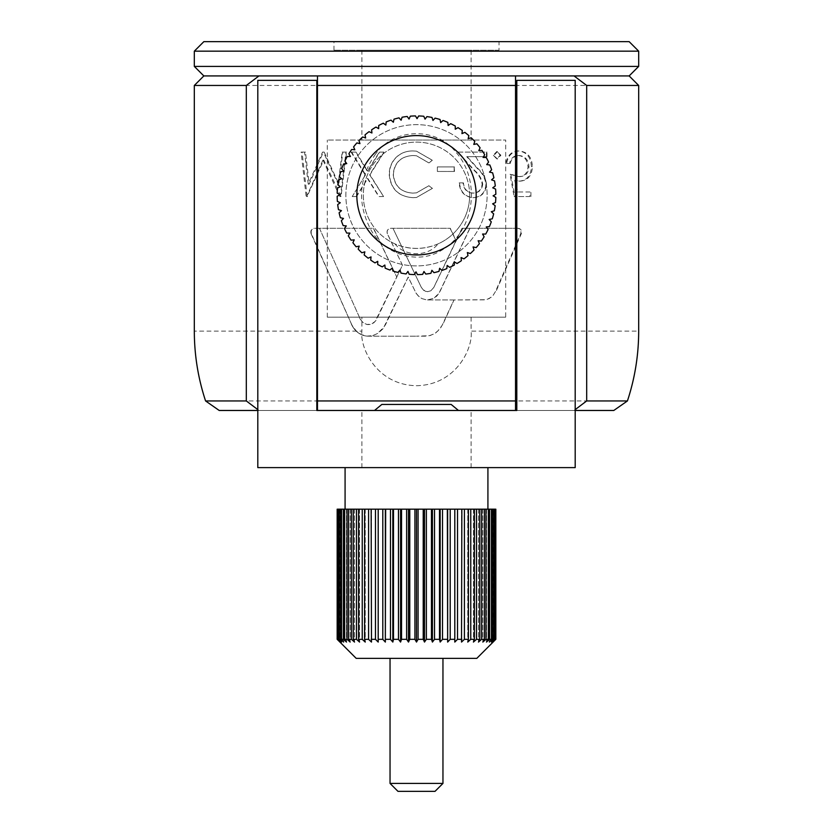 <?xml version="1.0" encoding="UTF-8"?>
<svg xmlns="http://www.w3.org/2000/svg" width="833" height="833" viewBox="0 0 833 833"><rect width="100%" height="100%" fill="white"/><g stroke="black" fill="none" stroke-linecap="round" stroke-linejoin="round"><path stroke-width="0.62" stroke-dasharray="4.17 3.12" d="M317.467 410.471L515.533 410.471M257.803 409.617L258.948 410.471L316.832 410.471L316.832 80.374L257.803 80.374L257.803 410.471L316.832 410.471M258.948 410.471L575.197 410.471L575.197 80.374L516.804 80.374L516.804 410.471L575.197 410.471L257.803 410.471L257.803 467.605L575.197 467.605L575.197 410.471L257.803 410.471M369.717 467.605L487.919 467.605L369.717 467.605M378.692 125.512L378.671 128.667L375.954 127.064A79.354 79.354 0 0 0 371.612 129.844L371.914 132.978L369.04 131.676A79.354 79.354 0 0 0 365.01 134.894L365.645 137.986L362.657 136.987A79.354 79.354 0 0 0 358.981 140.6L359.939 143.609L356.857 142.932A79.354 79.354 0 0 0 353.588 146.92L354.848 149.805L351.713 149.461A79.354 79.354 0 0 0 348.881 153.761L350.433 156.5L347.278 156.479A79.354 79.354 0 0 0 344.904 161.05L346.747 163.622L343.602 163.924A79.354 79.354 0 0 0 341.717 168.724L343.821 171.088L340.728 171.723A79.354 79.354 0 0 0 339.354 176.69L341.686 178.814L338.677 179.772A79.354 79.354 0 0 0 337.834 184.853L340.374 186.727L337.49 187.987A79.354 79.354 0 0 0 337.178 193.131L339.906 194.724L337.157 196.286A79.354 79.354 0 0 0 337.386 201.43L340.26 202.742L337.698 204.574A79.354 79.354 0 0 0 338.469 209.666L341.457 210.666L339.104 212.759A79.354 79.354 0 0 0 340.395 217.746L343.477 218.423L341.353 220.755A79.354 79.354 0 0 0 343.165 225.576L346.299 225.93L344.425 228.471A79.354 79.354 0 0 0 346.736 233.073L349.891 233.105L348.298 235.822A79.354 79.354 0 0 0 351.068 240.164L354.212 239.852L352.911 242.726A79.354 79.354 0 0 0 356.118 246.755L359.21 246.12L358.211 249.119A79.354 79.354 0 0 0 361.834 252.784L364.844 251.837L364.167 254.919A79.354 79.354 0 0 0 368.144 258.188L371.039 256.918L370.685 260.063A79.354 79.354 0 0 0 374.985 262.895L377.734 261.333L377.703 264.488A79.354 79.354 0 0 0 382.285 266.862L384.846 265.029L385.158 268.164A79.354 79.354 0 0 0 389.948 270.048L392.312 267.955L392.947 271.048A79.354 79.354 0 0 0 397.914 272.412L400.038 270.079L400.996 273.089A79.354 79.354 0 0 0 406.077 273.932L407.951 271.391L409.211 274.286A79.354 79.354 0 0 0 414.355 274.588L415.959 271.87L417.51 274.619A79.354 79.354 0 0 0 422.664 274.38L423.966 271.506L425.798 274.078A79.354 79.354 0 0 0 430.9 273.307L431.89 270.309L433.993 272.672A79.354 79.354 0 0 0 438.981 271.371L439.657 268.288L441.979 270.423A79.354 79.354 0 0 0 446.811 268.611L447.154 265.467L449.695 267.341A79.354 79.354 0 0 0 454.308 265.04L454.329 261.885L457.046 263.478A79.354 79.354 0 0 0 461.388 260.698L461.086 257.564L463.96 258.865A79.354 79.354 0 0 0 467.99 255.648L467.355 252.555L470.343 253.555A79.354 79.354 0 0 0 474.019 249.942L473.061 246.932L476.143 247.609A79.354 79.354 0 0 0 479.412 243.632L478.152 240.737L481.287 241.091A79.354 79.354 0 0 0 484.119 236.791L482.567 234.042L485.722 234.063A79.354 79.354 0 0 0 488.096 229.492L486.253 226.92L489.398 226.618A79.354 79.354 0 0 0 491.283 221.817L489.179 219.464L492.272 218.829A79.354 79.354 0 0 0 493.646 213.862L491.314 211.728L494.323 210.78A79.354 79.354 0 0 0 495.166 205.689L492.626 203.814L495.51 202.554A79.354 79.354 0 0 0 495.822 197.411L493.094 195.817L495.843 194.256A79.354 79.354 0 0 0 495.614 189.112L492.74 187.81L495.302 185.967A79.354 79.354 0 0 0 494.531 180.876L491.543 179.876L493.896 177.783A79.354 79.354 0 0 0 492.605 172.795L489.523 172.119L491.647 169.786A79.354 79.354 0 0 0 489.835 164.965L486.701 164.611L488.575 162.071A79.354 79.354 0 0 0 486.264 157.468L483.109 157.447L484.702 154.719A79.354 79.354 0 0 0 481.932 150.377L478.788 150.69L480.089 147.816A79.354 79.354 0 0 0 476.882 143.786L473.79 144.421L474.789 141.423A79.354 79.354 0 0 0 471.166 137.757L468.156 138.715L468.833 135.633A79.354 79.354 0 0 0 464.856 132.353L461.961 133.624L462.315 130.489A79.354 79.354 0 0 0 458.015 127.647L455.266 129.209L455.297 126.054A79.354 79.354 0 0 0 450.715 123.68L448.154 125.512L447.842 122.378A79.354 79.354 0 0 0 443.052 120.493L440.688 122.586L440.053 119.494A79.354 79.354 0 0 0 435.086 118.13L432.962 120.462L432.004 117.453A79.354 79.354 0 0 0 426.923 116.61L425.049 119.15L423.789 116.256A79.354 79.354 0 0 0 418.645 115.954L417.041 118.671L415.49 115.933A79.354 79.354 0 0 0 410.336 116.162L409.034 119.036L407.202 116.464A79.354 79.354 0 0 0 402.1 117.234L401.11 120.233L399.007 117.87A79.354 79.354 0 0 0 394.019 119.171L393.343 122.253L391.021 120.129A79.354 79.354 0 0 0 386.189 121.941L385.846 125.075L383.305 123.201A79.354 79.354 0 0 0 378.692 125.512M483.817 173.93A70.618 70.618 0 0 0 364.354 147.649A70.618 70.618 0 0 0 401.329 264.248A70.618 70.618 0 0 0 483.817 173.93A70.618 70.618 0 0 0 364.354 147.649A70.618 70.618 0 0 0 401.329 264.248A70.618 70.618 0 0 0 483.817 173.93M469.666 195.276A53.166 53.166 0 0 0 365.375 180.699A53.166 53.166 0 0 0 394.988 243.892A53.166 53.166 0 0 0 469.666 195.276M516.804 410.471L575.197 410.471M438.012 243.892C423.726 249.879 409.378 249.879 394.988 243.892A53.166 53.166 0 0 1 374.579 162.57A53.166 53.166 0 0 1 458.421 162.57A53.166 53.166 0 0 1 438.012 243.892C428.027 256.939 405.005 256.97 394.988 243.892M472.957 193.121C466.959 192.642 463.648 189.226 463.023 182.864L459.15 182.864C459.91 191.913 464.575 196.848 473.144 197.681C480.985 197.067 485.233 192.662 485.899 184.468C485.17 178.252 482.338 172.941 477.382 168.526L466.719 156.666L486.43 156.666L486.43 152.106L457.494 152.106L474.133 170.494C478.527 174.232 481.193 178.772 482.14 184.114C481.495 189.737 478.434 192.746 472.957 193.121L473.446 193.121C467.386 192.642 464.054 189.226 463.429 182.864L459.15 182.864M486.43 156.666L487.034 156.666L487.034 152.106L457.848 152.106L474.633 170.494C479.069 174.232 481.755 178.772 482.703 184.114L482.14 184.114M482.703 184.114C482.047 189.737 478.965 192.746 473.446 193.121M487.034 152.106L486.43 152.106M487.034 156.666L466.719 156.666M459.524 182.864C460.285 191.913 464.991 196.848 473.644 197.681C481.536 197.067 485.826 192.662 486.503 184.468C485.764 178.252 482.901 172.941 477.913 168.526L467.157 156.666M486.503 184.468L485.899 184.468M493.355 155.24L496.791 158.947L500.196 155.24L496.791 151.533L493.355 155.24L497.478 158.947L500.914 155.24L500.196 155.24M497.478 158.947L496.791 158.947M500.914 155.24L496.791 151.533M497.478 151.533L494.021 155.24M510.015 174.326L518.709 176.606C524.405 176.429 527.508 173.16 528.007 166.798C527.518 159.894 524.249 156.135 518.22 155.521C513.544 155.781 510.639 158.447 509.504 163.497L505.912 163.497C507.13 155.75 511.16 151.564 518.022 150.971C526.425 151.689 530.881 156.906 531.392 166.621C531.006 175.544 526.987 180.386 519.344 181.157L514.732 180.292L516.845 191.986L529.944 191.986L529.944 196.546L514.086 196.546L514.929 196.546L510.827 174.326L510.015 174.326L514.086 196.546M529.944 196.546L514.929 196.546M529.944 191.986L517.72 191.986L515.575 180.292L520.24 181.157C527.945 180.386 531.995 175.544 532.391 166.621C531.87 156.906 527.372 151.689 518.897 150.971C511.983 151.575 507.911 155.75 506.683 163.497L505.912 163.497M530.923 196.546L530.923 191.986M516.845 191.986L517.72 191.986M514.732 180.292L515.575 180.292M519.344 181.157L520.24 181.157M531.392 166.621L532.391 166.621M518.022 150.971L518.897 150.971M509.504 163.497L506.683 163.497M518.22 155.521L519.105 155.521C525.186 156.135 528.476 159.894 528.965 166.798C528.466 173.16 525.342 176.429 519.594 176.606L510.827 174.326M510.306 163.497C511.462 158.437 514.388 155.781 519.105 155.521M528.007 166.798L528.965 166.798M518.709 176.606L519.594 176.606M437.367 166.912L437.367 171.473L454.152 171.473L454.152 166.912L437.367 166.912L437.367 171.473M454.152 171.473L437.544 171.473M454.485 171.473L454.152 166.912M454.485 166.912L437.544 166.912M413.095 197.681L416.5 197.483L432.306 188.383L428.849 185.717L416.5 192.85L412.845 193.121C401.048 192.298 394.561 186.009 393.384 174.274C394.592 162.445 401.173 156.188 413.116 155.521L416.5 155.771L428.849 162.924L432.306 160.29L416.5 151.158L413.147 150.971C405.879 150.815 399.83 153.407 395.009 158.739C391.25 163.31 389.396 168.589 389.459 174.586C390.812 188.976 398.684 196.671 413.095 197.681L416.5 197.483L432.442 188.383L428.849 185.717M428.953 185.717L416.5 192.85L412.814 193.121C400.912 192.298 394.373 186.019 393.186 174.274C394.405 162.445 401.037 156.188 413.095 155.521L416.5 155.771L428.953 162.924L432.442 160.29L416.5 151.158L413.116 150.971C405.775 150.815 399.673 153.407 394.821 158.739C391.031 163.31 389.157 168.589 389.219 174.586L389.459 174.586M389.219 174.586C390.594 188.976 398.538 196.682 413.064 197.681M365.552 174.763L352.213 196.546L356.586 196.546L367.769 178.366L379.077 196.546L383.586 196.546L369.998 174.763L384.138 152.106L379.64 152.106L367.769 171.171L356.045 152.106L351.672 152.106L365.552 174.763L352.213 196.546M356.586 196.546L351.661 196.546M383.586 196.546L369.602 174.763L383.857 152.106L379.317 152.106L367.343 171.171L355.524 152.106L351.672 152.106M351.109 152.106L365.114 174.763M355.524 152.106L356.045 152.106M383.295 196.546L379.077 196.546M356.076 196.546L367.769 178.366M367.343 178.366L378.755 196.546M425.413 336.168L416.5 336.168L429.214 335.741L433.733 334.033L437.762 331.107L442.156 325.307L453.923 299.963L426.694 299.932L421.842 298.578L418.312 295.996L416.052 293.133L408.222 277.035L385.669 324.349L382.816 328.931L378.286 333.138L372.934 335.605L366.947 336.105L361.376 334.606L356.451 331.232L352.057 325.328L311.396 233.792C310.647 230.689 311.657 228.846 314.447 228.284L373.361 228.284L396.82 277.129L376.266 320.101L373.736 322.85L370.57 324.391L367.842 324.62L364.542 323.62L362.24 321.871L360.106 318.737L319.456 228.284L373.601 228.284L396.82 277.129M453.923 299.963L426.756 299.932L421.873 298.578L418.978 296.61L416.052 293.133L408.18 277.035L383.878 327.202L377.214 333.679L372.674 335.605L368.727 336.168L416.5 336.168L369.134 336.168M442.646 324.349L440.053 328.837L435.586 333.002L430.255 335.501L425.496 336.168M427.527 299.963L434.014 298.162L439.043 293.133L469.812 228.284L517.647 228.284C520.438 228.867 521.458 230.699 520.698 233.792L495.5 291.498L493.115 295.34L489.2 298.578L485.379 299.849L454.027 299.963L442.864 324.349M416.562 293.914L416.042 293.133L416.562 293.914M305.503 152.106L302.087 152.106L307.096 196.546L323.745 160.082L341.041 196.546L346.57 152.106L342.811 152.106L338.854 184.083L324.183 152.106L323.371 152.106L309.168 184.155L305.503 152.106L301.098 152.106L306.148 196.546L307.096 196.546M301.098 152.106L302.087 152.106M322.569 152.106L323.371 152.106L322.569 152.106L308.231 184.155L309.168 184.155M308.231 184.155L304.545 152.106M341.041 196.546L340.395 196.546L345.966 152.106L342.176 152.106L338.177 184.083L323.381 152.106L324.183 152.106M338.177 184.083L338.854 184.083M342.176 152.106L342.811 152.106M345.966 152.106L346.57 152.106M307.585 196.546L306.648 196.546L322.944 160.082L323.745 160.082M322.944 160.082L339.843 196.546M450.101 228.284L456.005 240.747L433.754 287.468L430.9 290.738L433.806 287.468L456.234 240.747L450.289 228.284L392.968 228.284L421.373 287.468L392.968 228.284M421.373 287.468L423.716 290.394L427.589 291.706L430.942 290.738L428.141 291.675L425.278 291.269L421.352 287.468M469.812 228.284L462.013 228.284L456.005 240.747M495.5 291.498L492.355 296.61L486.566 299.703L454.245 299.963M517.647 228.284L518.23 228.284C521.031 228.867 522.052 230.699 521.291 233.792L495.958 291.498M469.968 228.284L439.585 292.331L436.846 295.996L434.066 298.162L427.589 299.963M319.456 228.284L360.106 318.737M359.939 318.737L363.188 322.85L367.02 324.526L371.757 323.933L375.235 321.319L402.485 265.206L387.428 233.792C386.585 230.689 387.73 228.846 390.854 228.284L450.289 228.284M319.174 228.284L314.447 228.284M392.905 228.284L390.854 228.284M462.013 228.284L518.23 228.284M387.428 233.792L387.345 233.792C386.502 230.689 387.647 228.856 390.781 228.284M402.485 265.206L387.345 233.792M311.396 233.792L311.094 233.792C310.345 230.689 311.365 228.856 314.156 228.284M351.578 324.349L311.094 233.792M352.057 325.328L351.391 324.349M352.578 326.276L351.87 325.328M353.13 327.202L352.39 326.276M353.723 328.087L352.953 327.202M354.358 328.931L353.546 328.087M355.025 329.743L354.181 328.931M355.722 330.503L354.848 329.743M356.451 331.232L355.545 330.503M357.201 331.919L356.274 331.232M357.992 332.554L357.034 331.919M358.804 333.138L357.826 332.554M359.637 333.679L358.638 333.138M360.502 334.168L359.481 333.679M361.376 334.606L360.335 334.168M362.272 334.991L361.22 334.606M363.188 335.324L362.116 334.991M364.115 335.605L363.032 335.324M365.052 335.824L363.959 335.605M365.999 336.001L364.906 335.824M366.947 336.105L365.854 336.001M367.905 336.168L366.801 336.105M368.873 336.168L367.769 336.168M471.093 317.154L471.093 331.118L638.682 331.118C638.651 354.993 634.902 378.276 627.426 400.944L205.574 400.944C198.098 378.276 194.349 354.993 194.318 331.118L361.907 331.118C359.71 347.09 376.089 384.971 416.5 385.71C456.911 384.971 473.29 347.09 471.093 331.118C473.29 347.09 456.911 384.971 416.5 385.71C376.089 384.971 359.71 347.09 361.907 331.118L361.907 317.154L471.093 317.154L361.907 317.154M375.61 154.001C358.669 178.137 357.034 203.283 370.727 229.45C383.544 253.555 416.656 265.435 441.001 250.629C475.091 231.668 481.287 180.105 455.599 151.856C436.148 126.762 394.03 127.865 375.61 154.001M451.163 404.442L381.837 404.442M194.318 85.455L638.682 85.455M629.154 75.928L203.846 75.928M515.533 400.944L515.533 85.455M515.533 75.928L574.052 75.928M574.052 410.471L575.197 409.617M456.234 240.747L462.138 228.284M396.706 277.129L402.443 265.206M258.948 75.928L317.467 75.928M317.467 400.944L317.467 85.455M219.204 410.471L613.796 410.471M638.682 66.411L194.318 66.411M194.318 51.167L638.682 51.167M629.154 41.65L203.846 41.65M505.693 317.154L327.307 317.154L505.693 317.154L505.693 140.048L327.307 140.048L505.693 140.048M499.019 50.219L333.981 50.219L499.019 50.219L499.019 41.65L333.981 41.65L499.019 41.65M471.093 50.219L361.907 50.219L471.093 50.219L471.093 140.048L361.907 140.048L471.093 140.048M495.562 639.317L495.833 509.182L495.562 639.317L492.678 642.066L495.239 639.317L495.239 509.182L494.427 509.182L494.427 639.317L491.428 642.066L493.771 639.317L493.771 509.182L492.438 509.182L492.438 639.317L489.356 642.066L491.46 639.317L491.46 509.182L489.617 509.182L489.617 639.317L486.482 642.066L488.336 639.317L488.336 509.182L485.993 509.182L485.993 639.317L482.838 642.066L484.421 639.317L484.421 509.182L481.609 509.182L481.609 639.317L478.475 642.066L479.756 639.317L479.756 509.182L476.518 509.182L476.518 639.317L473.425 642.066L474.404 639.317L474.404 509.182L470.76 509.182L470.76 639.317L467.761 642.066L468.417 639.317L468.417 509.182L464.408 509.182L464.408 639.317L461.524 642.066L461.857 509.182L457.536 509.182L457.536 639.317L454.797 642.066L454.797 509.182L450.205 509.182L450.205 639.317L447.654 642.066L447.331 509.182L442.521 509.182L442.521 639.317L440.168 642.066L439.512 639.317L439.512 509.182L434.534 509.182L434.534 639.317L432.431 642.066L431.452 639.317L431.452 509.182L426.361 509.182L426.361 639.317L424.507 642.066L423.226 639.317L423.226 509.182L418.083 509.182L418.083 639.317L416.5 642.066L414.917 639.317L414.917 509.182L409.774 509.182L409.774 639.317L408.493 642.066L406.639 639.317L406.639 509.182L401.548 509.182L401.548 639.317L400.569 642.066L398.466 639.317L398.466 509.182L393.488 509.182L393.488 639.317L392.832 642.066L390.479 639.317L390.479 509.182L385.669 509.182L385.346 642.066L382.795 639.317L382.795 509.182L378.203 509.182L378.203 642.066L375.464 639.317L375.464 509.182L371.143 509.182L371.476 642.066L368.592 639.317L368.592 509.182L364.583 509.182L364.583 639.317L365.239 642.066L362.24 639.317L362.24 509.182L358.596 509.182L358.596 639.317L359.575 642.066L356.482 639.317L356.482 509.182L353.244 509.182L353.244 639.317L354.525 642.066L351.391 639.317L351.391 509.182L348.579 509.182L348.579 639.317L350.162 642.066L347.007 639.317L347.007 509.182L344.664 509.182L344.664 639.317L346.518 642.066L343.383 639.317L343.383 509.182L341.54 509.182L341.54 639.317L343.644 642.066L340.562 639.317L340.562 509.182L339.229 509.182L339.229 639.317L341.572 642.066L338.573 639.317L338.573 509.182L337.761 509.182L337.761 639.317L340.322 642.066L337.167 639.317M495.239 639.317L494.427 639.317M493.771 639.317L492.438 639.317M491.46 639.317L489.617 639.317M488.336 639.317L485.993 639.317M484.421 639.317L481.609 639.317M479.756 639.317L476.518 639.317M474.404 639.317L470.76 639.317M468.417 639.317L464.408 639.317M461.857 639.317L457.536 639.317M457.536 509.182L454.797 509.182L454.797 639.317L450.205 639.317M447.331 639.317L442.521 639.317M439.512 639.317L434.534 639.317M431.452 639.317L426.361 639.317M423.226 639.317L418.083 639.317M414.917 639.317L409.774 639.317M406.639 639.317L401.548 639.317M398.466 639.317L393.488 639.317M390.479 639.317L385.669 639.317M382.795 639.317L378.203 639.317L378.203 509.182L378.203 642.066M375.464 639.317L371.143 639.317M368.592 639.317L364.583 639.317M362.24 639.317L358.596 639.317M356.482 639.317L353.244 639.317M351.391 639.317L348.579 639.317M347.007 639.317L344.664 639.317M343.383 639.317L341.54 639.317M340.562 639.317L339.229 639.317M338.573 639.317L337.761 639.317M476.809 658.362L356.191 658.362M337.438 639.317L337.167 509.182L339.895 509.182L337.167 509.182M338.573 509.182L339.229 509.182M340.562 509.182L341.54 509.182M343.383 509.182L344.664 509.182M347.007 509.182L348.579 509.182M351.391 509.182L353.244 509.182M356.482 509.182L358.596 509.182M362.24 509.182L364.583 509.182M368.592 509.182L371.143 509.182M461.857 509.182L464.408 509.182M468.417 509.182L470.76 509.182M474.404 509.182L476.518 509.182M479.756 509.182L481.609 509.182M484.421 509.182L485.993 509.182M488.336 509.182L489.617 509.182M491.46 509.182L492.438 509.182M493.771 509.182L494.427 509.182M493.105 509.182L495.833 509.182L493.105 509.182L493.105 642.066M447.331 509.182L450.205 509.182M439.512 509.182L442.521 509.182M431.452 509.182L434.534 509.182M423.226 509.182L426.361 509.182M414.917 509.182L418.083 509.182M406.639 509.182L409.774 509.182M398.466 509.182L401.548 509.182M390.479 509.182L393.488 509.182M382.795 509.182L385.669 509.182M375.464 509.182L378.203 509.182M416.5 509.182L345.081 509.182L487.919 509.182L416.5 509.182L416.5 642.066M442.958 658.362L390.042 658.362L442.958 658.362M339.895 509.182L339.895 642.066M340.322 509.182L340.322 642.066L340.322 509.182M341.572 509.182L341.572 642.066L341.572 509.182M343.644 509.182L343.644 642.066L343.644 509.182M346.518 509.182L346.518 642.066L346.518 509.182M350.162 509.182L350.162 642.066L350.162 509.182M354.525 509.182L354.525 642.066L354.525 509.182M359.575 509.182L359.575 642.066L359.575 509.182M365.239 509.182L365.239 642.066L365.239 509.182M371.476 509.182L371.476 642.066L371.476 509.182M385.346 509.182L385.346 642.066M392.832 509.182L392.832 642.066M400.569 509.182L400.569 642.066M408.493 509.182L408.493 642.066M424.507 509.182L424.507 642.066M432.431 509.182L432.431 642.066M440.168 509.182L440.168 642.066M447.654 509.182L447.654 642.066M454.797 509.182L454.797 642.066M461.524 509.182L461.524 642.066L461.524 509.182M467.761 509.182L467.761 642.066L467.761 509.182M473.425 509.182L473.425 642.066L473.425 509.182M478.475 509.182L478.475 642.066L478.475 509.182M482.838 509.182L482.838 642.066L482.838 509.182M486.482 509.182L486.482 642.066L486.482 509.182M489.356 509.182L489.356 642.066L489.356 509.182M491.428 509.182L491.428 642.066L491.428 509.182M492.678 509.182L492.678 642.066L492.678 509.182M397.976 791.35L435.024 791.35M442.958 783.416L390.042 783.416M477.913 168.526L477.382 168.526M520.698 233.792L521.291 233.792M471.093 467.605L471.093 410.471M361.907 467.605L361.907 410.471M327.307 317.154L327.307 140.048M333.981 50.219L333.981 41.65M361.907 50.219L361.907 140.048"/><path stroke-width="1.25" d="M316.832 410.471L317.467 410.471L317.467 400.944L515.533 400.944L515.533 410.471L516.804 410.471L516.804 80.374L575.197 80.374L575.197 467.605L257.803 467.605L257.803 80.374L316.832 80.374L316.832 410.471L516.804 410.471M473.383 177.231A59.674 59.674 0 0 0 372.445 155.032A59.674 59.674 0 0 0 403.682 253.555A59.674 59.674 0 0 0 473.383 177.231M378.671 128.667L378.692 125.512A79.354 79.354 0 0 1 383.305 123.201L385.846 125.075L386.189 121.941A79.354 79.354 0 0 1 391.021 120.129L393.343 122.253L394.019 119.171A79.354 79.354 0 0 1 399.007 117.87L401.11 120.233L402.1 117.234A79.354 79.354 0 0 1 407.202 116.464L409.034 119.036L410.336 116.162A79.354 79.354 0 0 1 415.49 115.933L417.041 118.671L418.645 115.954A79.354 79.354 0 0 1 423.789 116.256L425.049 119.15L426.923 116.61A79.354 79.354 0 0 1 432.004 117.453L432.962 120.462L435.086 118.13A79.354 79.354 0 0 1 440.053 119.494L440.688 122.586L443.052 120.493A79.354 79.354 0 0 1 447.842 122.378L448.154 125.512L450.715 123.68A79.354 79.354 0 0 1 455.297 126.054L455.266 129.209L458.015 127.647A79.354 79.354 0 0 1 462.315 130.489L461.961 133.624L464.856 132.353A79.354 79.354 0 0 1 468.833 135.633L468.156 138.715L471.166 137.757A79.354 79.354 0 0 1 474.789 141.423L473.79 144.421L476.882 143.786A79.354 79.354 0 0 1 480.089 147.816L478.788 150.69L481.932 150.377A79.354 79.354 0 0 1 484.702 154.719L483.109 157.447L486.264 157.468A79.354 79.354 0 0 1 488.575 162.071L486.701 164.611L489.835 164.965A79.354 79.354 0 0 1 491.647 169.786L489.523 172.119L492.605 172.795A79.354 79.354 0 0 1 493.896 177.783L491.543 179.876L494.531 180.876A79.354 79.354 0 0 1 495.302 185.967L492.74 187.81L495.614 189.112A79.354 79.354 0 0 1 495.843 194.256L493.094 195.817L495.822 197.411A79.354 79.354 0 0 1 495.51 202.554L492.626 203.814L495.166 205.689A79.354 79.354 0 0 1 494.323 210.78L491.314 211.728L493.646 213.862A79.354 79.354 0 0 1 492.272 218.829L489.179 219.464L491.283 221.817A79.354 79.354 0 0 1 489.398 226.618L486.253 226.92L488.096 229.492A79.354 79.354 0 0 1 485.722 234.063L482.567 234.042L484.119 236.791A79.354 79.354 0 0 1 481.287 241.091L478.152 240.737L479.412 243.632A79.354 79.354 0 0 1 476.143 247.609L473.061 246.932L474.019 249.942A79.354 79.354 0 0 1 470.343 253.555L467.355 252.555L467.99 255.648A79.354 79.354 0 0 1 463.96 258.865L461.086 257.564L461.388 260.698A79.354 79.354 0 0 1 457.046 263.478L454.329 261.885L454.308 265.04A79.354 79.354 0 0 1 449.695 267.341L447.154 265.467L446.811 268.611A79.354 79.354 0 0 1 441.979 270.423L439.657 268.288L438.981 271.371A79.354 79.354 0 0 1 433.993 272.672L431.89 270.309L430.9 273.307A79.354 79.354 0 0 1 425.798 274.078L423.966 271.506L422.664 274.38A79.354 79.354 0 0 1 417.51 274.619L415.959 271.87L414.355 274.588A79.354 79.354 0 0 1 409.211 274.286L407.951 271.391L406.077 273.932A79.354 79.354 0 0 1 400.996 273.089L400.038 270.079L397.914 272.412A79.354 79.354 0 0 1 392.947 271.048L392.312 267.955L389.948 270.048A79.354 79.354 0 0 1 385.158 268.164L384.846 265.029L382.285 266.862A79.354 79.354 0 0 1 377.703 264.488L377.734 261.333L374.985 262.895A79.354 79.354 0 0 1 370.685 260.063L371.039 256.918L368.144 258.188A79.354 79.354 0 0 1 364.167 254.919L364.844 251.837L361.834 252.784A79.354 79.354 0 0 1 358.211 249.119L359.21 246.12L356.118 246.755A79.354 79.354 0 0 1 352.911 242.726L354.212 239.852L351.068 240.164A79.354 79.354 0 0 1 348.298 235.822L349.891 233.105L346.736 233.073A79.354 79.354 0 0 1 344.425 228.471L346.299 225.93L343.165 225.576A79.354 79.354 0 0 1 341.353 220.755L343.477 218.423L340.395 217.746A79.354 79.354 0 0 1 339.104 212.759L341.457 210.666L338.469 209.666A79.354 79.354 0 0 1 337.698 204.574L340.26 202.742L337.386 201.43A79.354 79.354 0 0 1 337.157 196.286L339.906 194.724L337.178 193.131A79.354 79.354 0 0 1 337.49 187.987L340.374 186.727L337.834 184.853A79.354 79.354 0 0 1 338.677 179.772L341.686 178.814L339.354 176.69A79.354 79.354 0 0 1 340.728 171.723L343.821 171.088L341.717 168.724A79.354 79.354 0 0 1 343.602 163.924L346.747 163.622L344.904 161.05A79.354 79.354 0 0 1 347.278 156.479L350.433 156.5L348.881 153.761A79.354 79.354 0 0 1 351.713 149.461L354.848 149.805L353.588 146.92A79.354 79.354 0 0 1 356.857 142.932L359.939 143.609L358.981 140.6A79.354 79.354 0 0 1 362.657 136.987L365.645 137.986L365.01 134.894A79.354 79.354 0 0 1 369.04 131.676L371.914 132.978L371.612 129.844A79.354 79.354 0 0 1 375.954 127.064L378.671 128.667M638.682 85.455L638.682 331.118C638.651 354.993 634.902 378.276 627.426 400.944L613.796 410.471L627.426 400.944L586.682 400.944L586.682 85.455L574.052 75.928L629.154 75.928L638.682 85.455L586.682 85.455M257.803 409.617L246.318 400.944L205.574 400.944L219.204 410.471L205.574 400.944C198.098 378.276 194.349 354.993 194.318 331.118L194.318 85.455L246.318 85.455L258.948 75.928L203.846 75.928L194.318 85.455M374.527 410.471L381.837 404.442L451.163 404.442L458.473 410.471M422.435 404.442L410.565 404.442M317.467 410.471L317.467 75.928L515.533 75.928L515.533 85.455L317.467 85.455L317.467 75.928L258.948 75.928M257.803 410.471L219.204 410.471M515.533 410.471L515.533 75.928L574.052 75.928M575.197 409.617L586.682 400.944M246.318 400.944L246.318 85.455M613.796 410.471L575.197 410.471M203.846 75.928L194.318 66.411L638.682 66.411L638.682 51.167L194.318 51.167L203.846 41.65L629.154 41.65L638.682 51.167M194.318 66.411L194.318 51.167M337.167 509.182L337.167 639.317L339.895 642.066L337.167 639.317L337.167 509.182L337.438 639.317L340.322 642.066L337.761 639.317L337.761 509.182L338.573 509.182L338.573 639.317L341.572 642.066L339.229 639.317L339.229 509.182L340.562 509.182L340.562 639.317L343.644 642.066L341.54 639.317L341.54 509.182L343.383 509.182L343.383 639.317L346.518 642.066L344.664 639.317L344.664 509.182L347.007 509.182L347.007 639.317L350.162 642.066L348.579 639.317L348.579 509.182L351.391 509.182L351.391 639.317L354.525 642.066L353.244 639.317L353.244 509.182L356.482 509.182L356.482 639.317L359.575 642.066L358.596 639.317L358.596 509.182L362.24 509.182L362.24 639.317L365.239 642.066L364.583 639.317L364.583 509.182L368.592 509.182L368.592 639.317L371.476 642.066L371.143 509.182L375.464 509.182L375.464 639.317L378.203 642.066L378.203 509.182L382.795 509.182L382.795 639.317L385.346 642.066L385.669 509.182L390.479 509.182L390.479 639.317L392.832 642.066L393.488 639.317L393.488 509.182L398.466 509.182L398.466 639.317L400.569 642.066L401.548 639.317L401.548 509.182L406.639 509.182L406.639 639.317L408.493 642.066L409.774 639.317L409.774 509.182L414.917 509.182L414.917 639.317L416.5 642.066L418.083 639.317L418.083 509.182L423.226 509.182L423.226 639.317L424.507 642.066L426.361 639.317L426.361 509.182L431.452 509.182L431.452 639.317L432.431 642.066L434.534 639.317L434.534 509.182L439.512 509.182L439.512 639.317L440.168 642.066L442.521 639.317L442.521 509.182L447.331 509.182L447.654 642.066L450.205 639.317L450.205 509.182L454.797 509.182L454.797 642.066L457.536 639.317L457.536 509.182L461.857 509.182L461.524 642.066L464.408 639.317L464.408 509.182L468.417 509.182L468.417 639.317L467.761 642.066L470.76 639.317L470.76 509.182L474.404 509.182L474.404 639.317L473.425 642.066L476.518 639.317L476.518 509.182L479.756 509.182L479.756 639.317L478.475 642.066L481.609 639.317L481.609 509.182L484.421 509.182L484.421 639.317L482.838 642.066L485.993 639.317L485.993 509.182L488.336 509.182L488.336 639.317L486.482 642.066L489.617 639.317L489.617 509.182L491.46 509.182L491.46 639.317L489.356 642.066L492.438 639.317L492.438 509.182L493.771 509.182L493.771 639.317L491.428 642.066L494.427 639.317L494.427 509.182L495.239 509.182L495.239 639.317L492.678 642.066L495.562 639.317L495.833 509.182L495.833 639.317L493.105 642.066L495.562 639.317M337.761 639.317L338.573 639.317M339.229 639.317L340.562 639.317M341.54 639.317L343.383 639.317M344.664 639.317L347.007 639.317M348.579 639.317L351.391 639.317M353.244 639.317L356.482 639.317M358.596 639.317L362.24 639.317M364.583 639.317L368.592 639.317M371.143 639.317L375.464 639.317M378.203 642.066L378.203 639.317L382.795 639.317M385.669 639.317L390.479 639.317M393.488 639.317L398.466 639.317M401.548 639.317L406.639 639.317M409.774 639.317L414.917 639.317M418.083 639.317L423.226 639.317M426.361 639.317L431.452 639.317M434.534 639.317L439.512 639.317M442.521 639.317L447.331 639.317M450.205 639.317L454.797 639.317L454.797 642.066M457.536 639.317L461.857 639.317M464.408 639.317L468.417 639.317M470.76 639.317L474.404 639.317M476.518 639.317L479.756 639.317M481.609 639.317L484.421 639.317M485.993 639.317L488.336 639.317M489.617 639.317L491.46 639.317M492.438 639.317L493.771 639.317M494.427 639.317L495.239 639.317M339.895 642.066L356.191 658.362L476.809 658.362L493.105 642.066M339.229 509.182L338.573 509.182M341.54 509.182L340.562 509.182M344.664 509.182L343.383 509.182M348.579 509.182L347.007 509.182M353.244 509.182L351.391 509.182M358.596 509.182L356.482 509.182M364.583 509.182L362.24 509.182M371.143 509.182L368.592 509.182M378.203 509.182L375.464 509.182M385.669 509.182L382.795 509.182M393.488 509.182L390.479 509.182M401.548 509.182L398.466 509.182M409.774 509.182L406.639 509.182M418.083 509.182L414.917 509.182M426.361 509.182L423.226 509.182M434.534 509.182L431.452 509.182M442.521 509.182L439.512 509.182M450.205 509.182L447.331 509.182M457.536 509.182L454.797 509.182M464.408 509.182L461.857 509.182M470.76 509.182L468.417 509.182M476.518 509.182L474.404 509.182M481.609 509.182L479.756 509.182M485.993 509.182L484.421 509.182M489.617 509.182L488.336 509.182M492.438 509.182L491.46 509.182M494.427 509.182L493.771 509.182M447.654 509.182L447.654 642.066M440.168 509.182L440.168 642.066M432.431 509.182L432.431 642.066M424.507 509.182L424.507 642.066M416.5 509.182L416.5 642.066M408.493 509.182L408.493 642.066M400.569 509.182L400.569 642.066M392.832 509.182L392.832 642.066M385.346 509.182L385.346 642.066M442.958 783.416L435.024 791.35L397.976 791.35L390.042 783.416L442.958 783.416L442.958 658.362M629.154 75.928L638.682 66.411M487.919 509.182L487.919 467.605M345.081 509.182L345.081 467.605M390.042 783.416L390.042 658.362"/></g></svg>
